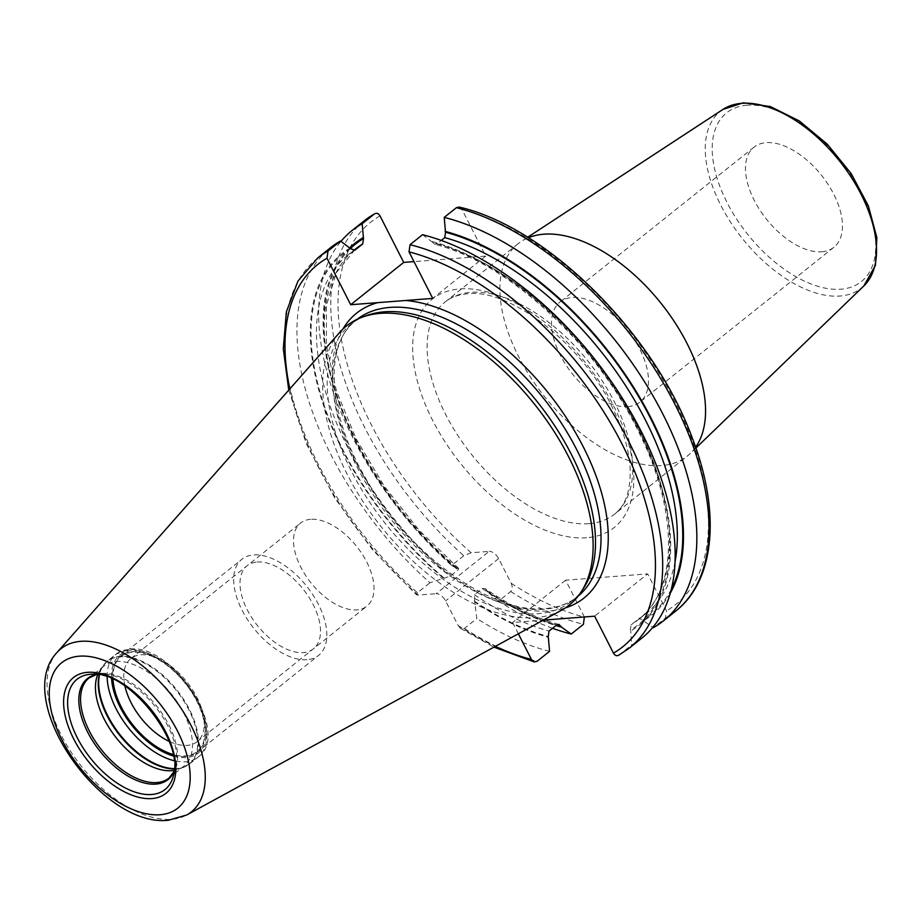 <?xml version="1.0" encoding="UTF-8"?>
<svg xmlns="http://www.w3.org/2000/svg" width="923" height="923" viewBox="0 0 923 923"><rect width="100%" height="100%" fill="white"/><g stroke="black" fill="none" stroke-linecap="round" stroke-linejoin="round"><path stroke-width="0.69" stroke-dasharray="4.62 3.46" d="M561.403 610.276A178.543 98.138 51.4 0 1 535.398 617.649A178.543 98.138 -128.6 0 1 367.331 508.031A178.543 98.138 -128.6 0 1 339.652 332.488M366.004 315.77A177.112 97.353 -128.6 0 0 350.867 324.308A177.112 97.353 -128.6 0 0 366.846 497.901A177.112 97.353 -128.6 0 0 538.259 613.657A177.112 97.353 51.4 0 0 571.856 601.15L577.383 596.754A177.112 97.353 51.4 0 1 543.774 609.249A177.112 97.353 -128.6 0 1 372.361 493.493A177.112 97.353 -128.6 0 1 356.382 319.9C324.573 343.068 326.465 410.897 364.654 476.441C406.789 553.396 492.363 614.753 545.608 608.511C558.277 607.472 568.868 603.561 577.383 596.754A177.112 97.353 51.4 0 0 578.075 596.177M583.544 588.274A177.112 97.353 51.4 0 1 571.856 601.15M459.181 207.064L462.031 209.556L485.74 256.086L413.989 261.624M485.74 256.086L432.725 298.406M379.999 215.878A244.549 134.412 -128.6 0 0 471.18 552.762L489.155 551.377L436.141 593.697A8.965 4.927 51.4 0 1 445.601 600.908L458.177 625.586L460.6 628.436L464.35 628.471L476.833 618.502L474.71 602.061A237.88 130.754 -128.6 0 0 548.7 637.355M552.531 628.298A249.672 137.227 51.4 0 1 498.512 601.196L510.673 591.493C512.53 589.624 512.692 586.878 511.18 583.267L498.605 558.588A8.965 4.927 -128.6 0 0 489.155 551.377M584.363 616.979L565.626 580.186L647.658 573.875L594.643 616.183M670.317 593.085A237.88 130.754 51.4 0 1 643.527 620.821L653.276 627.709L665.437 618.006L666.475 610.807L647.658 573.875M471.18 552.762L463.784 555.75L451.624 565.453A249.672 137.227 51.4 0 1 340.991 241.353M349.944 247.676A237.88 130.754 -128.6 0 0 456.573 568.268L451.624 565.453M456.573 568.268L458.696 568.441L457.993 569.976L450.216 576.183L429.956 582.759A249.672 137.227 51.4 0 1 330.296 247.895M317.812 257.863A249.672 137.227 -128.6 0 0 417.461 592.728L429.956 582.759M417.461 592.728L416.446 594.793L418.165 595.081L436.141 593.697M518.357 633.789L512.611 622.506L543.347 620.141M558.957 624.421C535.04 617.891 510.431 605.95 485.14 588.597L482.256 588.47L474.48 594.677L474.71 602.061M485.14 588.597L487.506 591.851A237.88 130.754 -128.6 0 0 555.946 625.575M498.512 601.196L487.506 591.851M422.538 234.696L432.737 242.437A236.923 130.224 51.4 0 1 637.551 428.134A236.923 130.224 51.4 0 1 630.294 630.178L631.067 624.767L646.192 613.426A233.081 128.112 51.4 0 1 638.843 618.56L643.089 619.968L643.527 620.821M432.299 241.584A237.88 130.754 51.4 0 1 638.151 428.087A237.88 130.754 51.4 0 1 630.732 631.032L630.294 630.178M350.267 247.906A237.88 130.754 -128.6 0 0 443.79 578.49M432.737 242.437L434.837 244.307L436.983 243.845L441.252 240.43M641.82 638.139A249.672 137.227 51.4 0 1 631.609 645.015L630.732 631.032M618.641 655.295L631.609 645.015M565.626 580.186L512.611 622.506M549.577 651.338A249.672 137.227 51.4 0 1 476.833 618.502M695.619 447.217A135.75 74.613 51.4 0 1 690.335 453.412A135.75 74.613 51.4 0 1 687.427 455.962A135.75 74.613 51.4 0 1 661.676 465.55A135.75 74.613 -128.6 0 1 530.298 376.826A135.75 74.613 -128.6 0 1 518.045 243.776A135.75 74.613 -128.6 0 1 521.183 241.514A135.75 74.613 -128.6 0 1 528.394 237.73M821.782 251.783A64.033 35.201 -128.6 0 0 833.919 247.26A64.033 35.201 -128.6 0 0 828.139 184.508A64.033 35.201 -128.6 0 0 766.171 142.65A64.033 35.201 -128.6 0 0 754.022 147.172A64.033 35.201 -128.6 0 0 759.802 209.925A64.033 35.201 -128.6 0 0 821.782 251.783M627.79 406.628A64.033 35.201 -128.6 0 0 639.939 402.116A64.033 35.201 -128.6 0 0 634.159 339.352A64.033 35.201 -128.6 0 0 572.191 297.506A64.033 35.201 -128.6 0 0 560.042 302.029A64.033 35.201 -128.6 0 0 565.822 364.781A64.033 35.201 -128.6 0 0 627.79 406.628M103.999 666.037L89.127 677.909A64.056 35.212 -128.6 0 1 101.276 673.386A64.056 35.212 51.4 0 1 163.279 715.256A64.056 35.212 51.4 0 1 169.059 778.043L183.931 766.171A64.056 35.212 51.4 0 0 178.151 703.384A64.056 35.212 51.4 0 0 116.148 661.514A64.056 35.212 -128.6 0 0 103.999 666.037A64.056 35.212 -128.6 0 0 99.776 670.686A64.056 35.212 -128.6 0 0 97.746 674.54M183.931 766.171A64.056 35.212 51.4 0 1 178.451 769.251A64.056 35.212 51.4 0 1 174.251 770.382M113.01 679.236A60.837 33.436 -128.6 0 1 132.6 652.249A60.837 33.436 51.4 0 1 147.622 654.557A60.837 33.436 51.4 0 1 204.791 726.159A60.837 33.436 51.4 0 1 185.431 755.925A60.837 33.436 -128.6 0 1 173.051 754.46M124.917 686.02A53.153 29.213 -128.6 0 1 130.87 658.549A53.153 29.213 -128.6 0 1 140.954 654.799A53.153 29.213 51.4 0 1 154.083 656.807A53.153 29.213 51.4 0 1 204.018 719.375A53.153 29.213 51.4 0 1 197.187 741.619A53.153 29.213 51.4 0 1 187.104 745.369A53.153 29.213 -128.6 0 1 169.082 741.342M310.693 519.303A53.153 29.213 -128.6 0 0 300.61 523.053A53.153 29.213 -128.6 0 0 305.409 575.133A53.153 29.213 -128.6 0 0 356.843 609.872A53.153 29.213 51.4 0 0 366.927 606.123A53.153 29.213 51.4 0 0 362.128 554.031A53.153 29.213 51.4 0 0 310.693 519.303M306.955 659.703A61.483 33.793 51.4 0 1 247.445 619.506A61.483 33.793 51.4 0 1 241.895 559.246A61.483 33.793 51.4 0 1 253.56 554.908A61.483 33.793 51.4 0 1 313.07 595.093A61.483 33.793 51.4 0 1 318.62 655.365A61.483 33.793 51.4 0 1 306.955 659.703M173.155 754.991A61.483 33.793 -128.6 0 0 185.708 756.479A61.483 33.793 -128.6 0 0 197.372 752.141A61.483 33.793 -128.6 0 0 191.822 691.881A61.483 33.793 -128.6 0 0 132.312 651.696A61.483 33.793 -128.6 0 0 120.648 656.034A61.483 33.793 -128.6 0 0 112.514 679.016M257.182 562.015A53.153 29.213 51.4 0 1 313.243 604.761A53.153 29.213 51.4 0 1 303.332 652.596A53.153 29.213 51.4 0 1 247.272 609.849A53.153 29.213 51.4 0 1 257.182 562.015M56.995 652.503A104.437 57.411 -128.6 0 0 73.182 755.187A104.437 57.411 -128.6 0 0 171.505 819.312A104.437 57.411 51.4 0 0 186.711 814.997M357.097 319.346A177.112 97.353 -128.6 0 0 356.382 319.9L350.867 324.308M342.837 329.176A182.235 100.169 -128.6 0 0 383.656 507.315A182.235 100.169 -128.6 0 0 549.347 610.945A182.235 100.169 51.4 0 0 565.337 607.911M511.18 583.267A244.549 134.412 -128.6 0 0 584.444 617.129M462.031 209.556A244.549 134.412 51.4 0 1 675.013 401.643A244.549 134.412 51.4 0 1 666.475 610.807M586.624 537.74A145.996 80.243 51.4 0 1 432.622 420.323A145.996 80.243 51.4 0 1 459.85 288.934A145.996 80.243 51.4 0 1 613.853 406.362A145.996 80.243 51.4 0 1 586.624 537.74M498.605 558.588L445.601 600.908M289.822 388.906A244.549 134.412 -128.6 0 0 418.165 595.081M458.177 625.586A244.549 134.412 -128.6 0 0 495.339 646.365M464.35 628.471A249.672 137.227 -128.6 0 0 537.082 661.306M350.705 248.76A236.923 130.224 -128.6 0 0 444.563 578.421M474.168 600.988A236.923 130.224 -128.6 0 0 548.262 636.501M436.983 243.845A233.081 128.112 51.4 0 1 634.055 419.388A233.081 128.112 51.4 0 1 638.416 619.633A233.081 128.112 51.4 0 1 631.067 624.767M675.048 561.772A233.081 128.112 51.4 0 1 646.192 613.426L638.416 619.633C677.817 590.109 679.051 512.046 638.774 432.137C596.512 344.141 507.869 262.743 434.837 244.307M671.309 589.324A236.923 130.224 51.4 0 1 643.089 619.968M350.532 248.437A236.923 130.224 -128.6 0 0 457.358 568.21M486.952 590.778A236.923 130.224 -128.6 0 0 556.615 625.044M629.324 648.108A249.672 137.227 51.4 0 1 619.114 654.984M675.648 611.13A249.672 137.227 51.4 0 1 665.437 618.006M458.696 568.441L419.054 530.16L384.187 486.098L356.128 438.829L336.503 391.098L326.43 345.733L326.43 305.432L336.353 272.643L355.367 249.106A233.081 128.112 -128.6 0 0 457.993 569.976M482.256 588.47A233.081 128.112 -128.6 0 0 556.811 624.883M354.397 250.502A233.081 128.112 -128.6 0 0 347.59 255.313A233.081 128.112 -128.6 0 0 450.216 576.183M474.48 594.677A233.081 128.112 -128.6 0 0 549.035 631.09M364.135 220.885A249.672 137.227 -128.6 0 0 463.784 555.75M510.673 591.493A249.672 137.227 -128.6 0 0 583.405 624.329M588.862 523.676A135.75 74.613 51.4 0 1 457.485 434.952A135.75 74.613 51.4 0 1 445.232 301.902A135.75 74.613 51.4 0 1 470.984 292.326A135.75 74.613 51.4 0 1 602.361 381.049A135.75 74.613 51.4 0 1 614.614 514.099A135.75 74.613 51.4 0 1 588.862 523.676M722.963 109.422A113.068 62.153 -128.6 0 0 728.997 219.686A113.068 62.153 -128.6 0 0 839.988 296.029A113.068 62.153 -128.6 0 0 863.859 285.922M747.099 105.222A107.968 59.337 -128.6 0 0 726.966 202.379A107.968 59.337 -128.6 0 0 840.853 289.211A107.968 59.337 -128.6 0 0 860.986 192.053A107.968 59.337 -128.6 0 0 747.099 105.222M96.627 674.401A64.61 35.512 -128.6 0 1 99.707 673.986A64.61 35.512 51.4 0 1 101.011 673.917L91.862 674.205A70.54 38.766 51.4 0 1 151.349 710.202A70.54 38.766 51.4 0 1 173.27 776.197L175.589 767.336A64.61 35.512 51.4 0 1 174.135 771.501M96.742 674.413L101.011 673.917A64.61 35.512 51.4 0 1 155.514 706.88A64.61 35.512 51.4 0 1 175.589 767.336L174.147 771.386M99.776 670.686L102.672 666.279A65.718 36.124 -128.6 0 1 119.482 656.864A65.718 36.124 51.4 0 1 186.077 704.699A65.718 36.124 51.4 0 1 183.4 767.405A65.718 36.124 51.4 0 1 176.547 768.871A65.718 36.124 -128.6 0 1 174.343 768.963M178.451 769.251L189.596 763.898A65.821 36.182 51.4 0 0 183.654 699.38A65.821 36.182 51.4 0 0 119.955 656.368A65.821 36.182 -128.6 0 0 107.46 661.006L102.672 666.279A65.718 36.124 -128.6 0 0 99.153 674.759M174.366 768.628A65.821 36.182 -128.6 0 0 177.112 768.547A65.821 36.182 51.4 0 0 189.596 763.898L198.076 757.137A65.821 36.182 51.4 0 0 192.134 692.619A65.821 36.182 51.4 0 0 128.424 649.596A65.821 36.182 -128.6 0 0 115.94 654.245L107.46 661.006A65.821 36.182 -128.6 0 0 99.476 674.817M107.149 676.871A65.821 36.182 -128.6 0 1 115.94 654.245L129.532 649.146C172.463 642.893 232.065 733.739 198.076 757.137A65.821 36.182 51.4 0 1 185.592 761.775A65.821 36.182 -128.6 0 1 174.066 760.69M173.362 756.006A62.752 34.497 -128.6 0 0 186.261 757.564A62.752 34.497 51.4 0 0 197.96 701.088A62.752 34.497 51.4 0 0 131.77 650.611A62.752 34.497 -128.6 0 0 111.568 678.59M288.761 390.106L306.378 443.836L334.876 498.189L372.384 549.623L416.446 594.793M460.6 628.436L493.943 647.138M354.674 250.364L347.59 255.313L353.359 250.71M518.045 243.776L445.232 301.902C450.932 297.275 458.293 294.587 467.326 293.814C509.346 287.999 583.994 344.741 613.541 409.974C623.763 431.433 629.301 451.197 630.167 469.276C630.64 490.817 625.448 505.758 614.614 514.099L687.427 455.962M527.656 237.269L521.183 241.514M695.907 448.036L690.335 453.412M833.919 247.26L639.939 402.116M754.022 147.172L560.042 302.029M154.083 656.807L147.622 654.557M204.018 719.375L204.791 726.159M130.87 658.549L300.61 523.053M197.187 741.619L366.927 606.123M120.648 656.034L241.895 559.246M197.372 752.141L318.62 655.365"/><path stroke-width="1.38" d="M581.052 592.07L583.544 588.274A177.112 97.353 51.4 0 0 547.074 414.692A177.112 97.353 51.4 0 0 384.464 311.812A177.112 97.353 -128.6 0 0 366.004 315.77L361.758 317.362A178.543 98.138 -128.6 0 1 380.368 313.37A178.543 98.138 51.4 0 1 544.293 417.081A178.543 98.138 51.4 0 1 581.052 592.07A178.543 98.138 51.4 0 1 561.403 610.276L186.711 814.997A104.437 57.411 51.4 0 0 184.519 713.767A104.437 57.411 51.4 0 0 80.809 641.323A104.437 57.411 -128.6 0 0 56.995 652.503C11.561 700.211 101.715 828.346 168.517 820.212L186.711 814.997M361.758 317.362A178.543 98.138 -128.6 0 0 339.652 332.488L56.995 652.503M410.054 244.676A249.672 137.227 51.4 0 1 623.521 431.537A249.672 137.227 51.4 0 1 629.324 648.108L641.82 638.139A249.672 137.227 51.4 0 0 636.016 421.569A249.672 137.227 51.4 0 0 422.538 234.696L410.054 244.676L409.016 251.875L432.725 298.406L350.694 304.728L403.709 262.409L413.989 261.624M555.946 625.575A237.88 130.754 -128.6 0 0 561.496 627.144L571.245 634.032L583.405 624.329L584.363 616.979M350.694 304.728L326.984 258.198L328.023 250.998L340.506 241.018L350.705 248.76L354.951 250.168L362.727 243.96L363.489 238.549L362.185 223.724L374.346 214.021C376.526 212.671 378.407 213.282 379.999 215.878L403.709 262.409M409.016 251.875A244.549 134.412 51.4 0 1 622.01 443.963A244.549 134.412 51.4 0 1 613.46 653.126L594.643 616.183L543.347 620.141M561.496 627.144L558.957 624.421L556.811 624.883L549.035 631.09L548.262 636.501L549.577 651.338L537.082 661.306L534.279 661.929L531.429 659.449L518.357 633.789M374.346 214.021L364.135 220.885A249.672 137.227 -128.6 0 1 374.346 214.021M459.181 207.064L456.377 207.698A249.672 137.227 51.4 0 1 669.844 394.559A249.672 137.227 51.4 0 1 675.648 611.13C715.175 580.29 720.782 512.034 692.446 438.471C654.43 333.722 547.685 227.473 459.181 207.064M441.252 240.43L444.759 237.638L445.521 232.227L444.217 217.401L456.377 207.698M652.803 627.375L653.276 627.709A249.672 137.227 51.4 0 0 663.499 620.833L675.648 611.13M613.46 653.126C615.053 655.711 616.933 656.334 619.114 654.984M445.094 231.373A237.88 130.754 51.4 0 1 634.205 388.283A237.88 130.754 51.4 0 1 670.317 593.085M363.062 237.696A237.88 130.754 -128.6 0 0 349.944 247.676M444.217 217.401A249.672 137.227 51.4 0 1 657.695 404.262A249.672 137.227 51.4 0 1 663.499 620.833M328.023 250.998A249.672 137.227 -128.6 0 0 317.812 257.863L330.296 247.895A249.672 137.227 51.4 0 1 340.506 241.018M340.991 241.353A249.672 137.227 51.4 0 1 351.975 230.588A249.672 137.227 51.4 0 1 362.185 223.724M571.245 634.032A249.672 137.227 51.4 0 1 552.531 628.298M528.394 237.73A135.75 74.613 -128.6 0 1 543.797 234.2A135.75 74.613 51.4 0 1 669.129 314.028A135.75 74.613 51.4 0 1 695.619 447.217M97.746 674.54A64.056 35.212 -128.6 0 0 115.19 736.462A64.056 35.212 -128.6 0 0 171.782 770.682A64.056 35.212 51.4 0 0 174.251 770.382M113.01 679.236A60.837 33.436 -128.6 0 0 173.051 754.46M124.917 686.02A53.153 29.213 -128.6 0 0 169.082 741.342M112.514 679.016A61.483 33.793 -128.6 0 0 173.155 754.991M79.32 656.184A93.038 51.134 -128.6 0 0 61.968 739.911A93.038 51.134 -128.6 0 0 160.106 814.732A93.038 51.134 51.4 0 0 177.458 731.004A93.038 51.134 51.4 0 0 79.32 656.184M87.547 672.325A74.082 40.716 51.4 0 1 165.702 731.916A74.082 40.716 51.4 0 1 151.88 798.58A74.082 40.716 51.4 0 1 73.736 739A74.082 40.716 51.4 0 1 87.547 672.325M357.097 319.346A177.112 97.353 -128.6 0 1 389.979 307.405A177.112 97.353 51.4 0 1 560.953 422.48A177.112 97.353 51.4 0 1 578.075 596.177M377.68 302.652A182.235 100.169 -128.6 0 0 342.837 329.176M326.984 258.198A244.549 134.412 -128.6 0 0 289.822 388.906M405.751 300.483A182.235 100.169 51.4 0 1 582.321 444.978A182.235 100.169 51.4 0 1 565.337 607.911M495.339 646.365A244.549 134.412 -128.6 0 0 531.429 659.449M444.759 237.638A233.081 128.112 51.4 0 1 675.048 561.772M445.521 232.227A236.923 130.224 51.4 0 1 632.163 386.045A236.923 130.224 51.4 0 1 671.309 589.324M363.489 238.549A236.923 130.224 -128.6 0 0 350.532 248.437M556.615 625.044A236.923 130.224 -128.6 0 0 561.057 626.29M362.727 243.96A233.081 128.112 -128.6 0 0 355.367 249.106L353.359 250.71M722.963 109.422L743.361 102.788L770.359 106.56L799.306 120.936L827.262 144.161L851.191 173.605L868.37 205.933L876.85 237.58L875.489 265.259L863.859 285.922A113.068 62.153 -128.6 0 0 849.633 174.805A113.068 62.153 -128.6 0 0 741.804 103.33A113.068 62.153 -128.6 0 0 722.963 109.422L527.656 237.269M90.431 674.286A70.54 38.766 51.4 0 1 91.862 674.205C127.409 669.429 185.811 742.588 173.27 776.197A70.54 38.766 51.4 0 1 151.684 794.495A70.54 38.766 -128.6 0 1 77.278 737.765A70.54 38.766 -128.6 0 1 90.431 674.286M96.627 674.401A64.61 35.512 -128.6 0 0 88.793 734.304A64.61 35.512 -128.6 0 0 155.802 784.1A64.61 35.512 51.4 0 0 174.135 771.501M174.147 771.386L169.059 778.043A64.056 35.212 51.4 0 1 156.91 782.554A64.056 35.212 -128.6 0 1 94.907 740.696A64.056 35.212 -128.6 0 1 89.127 677.909L96.742 674.413M99.153 674.759A65.718 36.124 -128.6 0 0 119.782 735.4A65.718 36.124 -128.6 0 0 174.343 768.963M99.476 674.817A65.821 36.182 -128.6 0 0 120.255 735.031A65.821 36.182 -128.6 0 0 174.366 768.628M107.149 676.871A65.821 36.182 -128.6 0 0 174.066 760.69M111.568 678.59A62.752 34.497 -128.6 0 0 173.362 756.006M317.812 257.863L297.979 281.065L286.361 311.882L283.303 348.756L288.761 390.106M493.943 647.138L534.279 661.929M618.641 655.295L629.324 648.108M351.975 230.588L364.135 220.885M863.859 285.922L695.907 448.036"/></g></svg>
